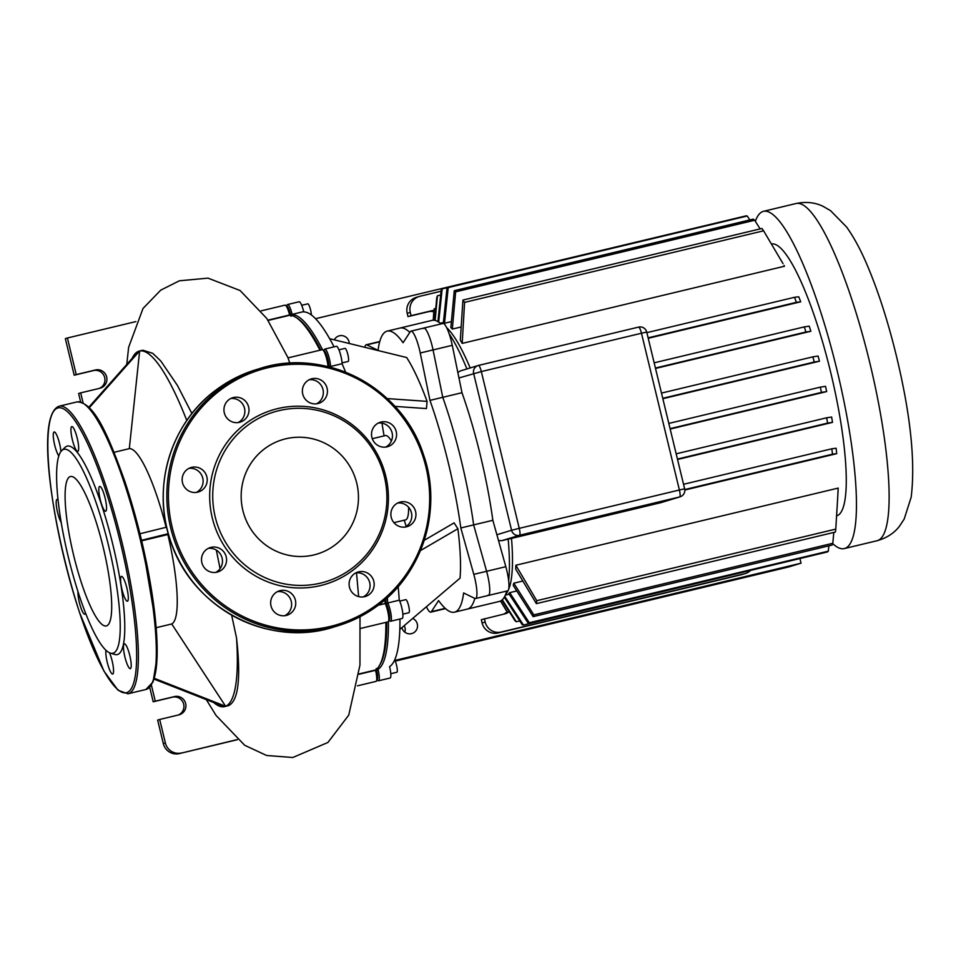 <?xml version="1.0" encoding="UTF-8"?>
<svg xmlns="http://www.w3.org/2000/svg" width="961" height="961" viewBox="0 0 961 961"><rect width="100%" height="100%" fill="white"/><g stroke="black" fill="none" stroke-linecap="round" stroke-linejoin="round"><path stroke-width="1.44" d="M61.78 450.541L65.036 447.382A107.176 21.334 76.5 0 1 101.482 504.693A107.176 21.334 76.5 0 1 114.587 654.405L110.263 653.06A104.845 20.866 76.5 0 1 79.355 595.844A104.845 20.866 76.5 0 1 61.78 450.541A104.845 20.866 76.5 0 1 97.445 506.603A104.845 20.866 76.5 0 1 110.263 653.06M103.776 493.389A12.769 2.547 -103.5 0 0 99.704 486.41A12.769 2.547 -103.5 0 0 101.578 504.261A12.769 2.547 -103.5 0 0 105.65 511.24A12.769 2.547 -103.5 0 0 103.776 493.389M125.543 583.375A12.769 2.547 -103.5 0 0 121.47 576.396A12.769 2.547 -103.5 0 0 123.344 594.246A12.769 2.547 -103.5 0 0 127.417 601.226A12.769 2.547 -103.5 0 0 125.543 583.375M128.45 650.813A12.769 2.547 -103.5 0 0 124.377 643.822A12.769 2.547 -103.5 0 0 126.251 661.685A12.769 2.547 -103.5 0 0 130.324 668.664A12.769 2.547 -103.5 0 0 128.45 650.813M106.01 650.345A12.769 2.547 -103.5 0 0 108.593 667.054A12.769 2.547 -103.5 0 0 112.665 674.033A12.769 2.547 -103.5 0 0 110.791 656.183A12.769 2.547 -103.5 0 0 109.494 652.771M77.973 591.604A12.769 2.547 -103.5 0 0 80.712 607.22A12.769 2.547 -103.5 0 0 84.784 614.211A12.769 2.547 -103.5 0 0 85.505 613.01M58.104 499.948A12.769 2.547 -103.5 0 0 57.071 499.384A12.769 2.547 -103.5 0 0 58.945 517.234A12.769 2.547 -103.5 0 0 61.276 522.688M95.019 518.532A76.82 15.292 -103.5 0 0 70.513 476.524A76.82 15.292 -103.5 0 0 81.781 583.916A76.82 15.292 -103.5 0 0 106.287 625.935A76.82 15.292 -103.5 0 0 95.019 518.532M60.915 451.55A12.769 2.547 -103.5 0 0 58.237 438.937A12.769 2.547 -103.5 0 0 54.164 431.945A12.769 2.547 -103.5 0 0 56.038 449.808A12.769 2.547 -103.5 0 0 58.849 455.958M75.895 433.555A12.769 2.547 -103.5 0 0 71.823 426.576A12.769 2.547 -103.5 0 0 73.697 444.426A12.769 2.547 -103.5 0 0 77.769 451.418A12.769 2.547 -103.5 0 0 75.895 433.555M352.026 570.906A91.043 89.217 -106.9 0 1 227.072 550.148A91.043 89.217 -106.9 0 1 246.064 423.296A91.043 89.217 -106.9 0 1 371.018 444.054A91.043 89.217 -106.9 0 1 352.026 570.906M351.438 568.78A88.712 86.934 -106.9 0 1 229.679 548.563A88.712 86.934 -106.9 0 1 248.19 424.954A88.712 86.934 -106.9 0 1 369.949 445.171A88.712 86.934 -106.9 0 1 351.438 568.78M290.618 613.394A12.769 12.517 73.1 0 0 279.459 590.823A12.769 12.517 73.1 0 0 271.999 608.661A12.769 12.517 73.1 0 0 290.618 613.394M277.465 591.628A12.769 12.517 -106.9 0 1 284.792 615.701M221.462 570.113A12.769 12.517 73.1 0 0 210.315 547.542A12.769 12.517 73.1 0 0 202.843 565.38A12.769 12.517 73.1 0 0 221.462 570.113M208.321 548.347A12.769 12.517 -106.9 0 1 215.648 572.42M202.11 490.122A12.769 12.517 73.1 0 0 190.963 467.551A12.769 12.517 73.1 0 0 183.491 485.389A12.769 12.517 73.1 0 0 202.11 490.122M188.969 468.355A12.769 12.517 -106.9 0 1 196.296 492.428M243.902 420.281A12.769 12.517 73.1 0 0 232.742 397.722A12.769 12.517 73.1 0 0 225.282 415.548A12.769 12.517 73.1 0 0 243.902 420.281M230.748 398.527A12.769 12.517 -106.9 0 1 238.076 422.588M322.331 401.506A12.769 12.517 73.1 0 0 311.184 378.934A12.769 12.517 73.1 0 0 303.712 396.773A12.769 12.517 73.1 0 0 322.331 401.506M309.19 379.739A12.769 12.517 -106.9 0 1 316.517 403.812M391.487 444.787A12.769 12.517 73.1 0 0 380.34 422.227A12.769 12.517 73.1 0 0 372.868 440.054A12.769 12.517 73.1 0 0 391.487 444.787M378.334 423.032A12.769 12.517 -106.9 0 1 385.661 447.093M410.84 524.778A12.769 12.517 73.1 0 0 399.692 502.207A12.769 12.517 73.1 0 0 392.22 520.045A12.769 12.517 73.1 0 0 410.84 524.778M397.686 503.023A12.769 12.517 -106.9 0 1 405.013 527.084M369.06 594.619A12.769 12.517 73.1 0 0 357.9 572.047A12.769 12.517 73.1 0 0 350.441 589.886A12.769 12.517 73.1 0 0 369.06 594.619M355.906 572.852A12.769 12.517 -106.9 0 1 363.234 596.925M334.584 545.295A59.75 58.549 73.1 0 0 352.158 470.566A59.75 58.549 73.1 0 0 282.414 439.706A59.75 58.549 73.1 0 0 265.044 448.439A59.75 58.549 73.1 0 0 247.47 523.168A59.75 58.549 73.1 0 0 317.214 554.029A59.75 58.549 73.1 0 0 334.584 545.295M401.914 627.605A8.06 7.904 73.1 0 0 401.914 627.641A8.06 7.904 73.1 0 0 411.957 633.515A8.06 7.904 73.1 0 0 412.701 618.428M404.197 625.659A8.06 7.904 -106.9 0 1 404.821 632.158M395.211 661.144L788.741 566.93L801.042 563.194L799.984 558.834M394.875 660.423L801.042 563.194M334.308 339.846A8.06 7.904 -106.9 0 1 349.251 343.497M315.568 318.692L718.6 222.423M755.358 221.354A173.4 34.512 76.5 0 1 763.118 211.432A173.4 34.512 76.5 0 1 763.514 211.312A173.4 34.512 76.5 0 1 837.199 370.898A173.4 34.512 76.5 0 1 844.659 548.479A173.4 34.512 76.5 0 1 844.251 548.587A173.4 34.512 76.5 0 1 832.694 543.578M771.479 243.962A139.789 27.821 76.5 0 1 830.833 373.012A139.789 27.821 76.5 0 1 836.755 515.817A139.789 27.821 76.5 0 1 836.635 515.853M461.989 392.713L442.769 397.313A144.498 28.758 76.5 0 1 473.641 524.898L492.849 520.297A144.498 28.758 -103.5 0 0 461.989 392.713L452.271 345.323A20.157 4.012 -103.5 0 0 442.961 323.473L423.741 328.073A20.157 4.012 -103.5 0 0 423.104 328.59M364.904 347.329A20.157 4.012 76.5 0 1 366.165 344.771A20.157 4.012 76.5 0 1 366.85 344.879L378.057 350.345A144.498 28.758 76.5 0 1 387.199 331.113A144.498 28.758 76.5 0 1 403.091 342.717L410.299 331.653A20.157 4.012 76.5 0 1 410.936 331.137A20.157 4.012 76.5 0 1 420.245 352.999L433.051 349.924A20.157 4.012 -103.5 0 0 423.741 328.073A20.157 4.012 76.5 0 1 433.051 349.924L442.769 397.313L433.051 349.924L452.271 345.323M366.85 344.879L379.667 341.804A20.157 4.012 -103.5 0 0 378.97 341.708A20.157 4.012 76.5 0 1 379.667 341.804L379.691 341.804M487.647 595.352A20.157 4.012 -103.5 0 0 488.332 595.46A20.157 4.012 -103.5 0 0 486.602 571.29L473.641 524.898A144.498 28.758 76.5 0 0 442.769 397.313L429.963 400.377A144.498 28.758 76.5 0 1 460.824 527.961L473.797 574.354A20.157 4.012 76.5 0 1 475.527 598.523A20.157 4.012 76.5 0 1 474.83 598.415L463.622 592.949A144.498 28.758 76.5 0 1 454.481 612.169A144.498 28.758 76.5 0 1 438.588 600.565L431.393 611.64A20.157 4.012 76.5 0 1 430.744 612.157L443.562 609.082A20.157 4.012 -103.5 0 0 444.198 608.577L444.679 607.845L444.198 608.577A20.157 4.012 76.5 0 1 443.562 609.082L445.52 608.613M492.849 520.297L505.822 566.69A20.157 4.012 -103.5 0 1 507.552 590.859L475.527 598.523M457.832 372.448L460.307 370.946L478.085 365.54A6.715 6.583 73.1 0 0 473.641 373.493L511.564 530.268L496.885 534.736M498.507 540.538L501.774 540.683L508.177 539.145A144.498 28.758 76.5 0 1 508.645 580.744M506.759 591.051A144.498 28.758 76.5 0 1 504.297 597.153A144.498 28.758 76.5 0 1 499.324 601.442L454.481 612.169M387.199 331.113L400.016 328.049A144.498 28.758 76.5 0 1 409.818 332.386A144.498 28.758 76.5 0 0 400.016 328.049L432.042 320.385A144.498 28.758 76.5 0 1 438.42 321.947A144.498 28.758 76.5 0 1 441.003 323.941M449.135 333.743A144.498 28.758 76.5 0 1 466.926 368.928M474.818 598.403A144.498 28.758 76.5 0 1 467.298 609.106A144.498 28.758 76.5 0 0 474.818 598.403M470.169 367.943A139.789 27.821 -103.5 0 0 446.685 327.677M800.693 301.79L796.357 302.355A173.4 34.512 -103.5 0 0 794.579 297.285L798.735 296.781A139.789 27.821 76.5 0 1 800.693 301.79L648.231 338.284M810.868 331.257L805.895 332.013A173.4 34.512 -103.5 0 0 804.345 326.884L809.234 326.151A139.789 27.821 76.5 0 1 810.868 331.257L655.522 368.447M819.457 361.216L814.231 362.045A173.4 34.512 -103.5 0 0 812.874 356.855L818.075 356.026A139.789 27.821 76.5 0 1 819.457 361.216L662.838 398.707M826.676 391.583L821.475 392.412A173.4 34.512 -103.5 0 0 820.298 387.151L825.523 386.322A139.789 27.821 76.5 0 1 826.676 391.583L670.177 429.05M832.514 422.372L827.625 423.104A173.4 34.512 -103.5 0 0 826.64 417.795L831.613 417.038A139.789 27.821 76.5 0 1 832.514 422.372L677.541 459.478M836.695 453.676L832.538 454.181A173.4 34.512 -103.5 0 0 831.794 448.799L836.118 448.234A139.789 27.821 76.5 0 1 836.695 453.676L684.821 490.026M680.064 496.825A6.715 6.715 0 0 0 684.64 488.813L679.391 490.002A6.715 1.333 76.5 0 1 679.691 496.933A6.715 6.583 73.1 0 0 680.064 496.825L660.772 502.687L511.516 538.412A139.789 27.821 -103.5 0 1 508.429 589.874M504.297 597.153L507.528 591.64A139.789 27.821 -103.5 0 0 508.297 590.15M513.799 583.195L533.799 614.86A173.4 34.512 76.5 0 1 533.127 616.638L513.222 585.369A139.789 27.821 -103.5 0 0 513.799 583.195L522.748 581.057M509.702 592.649L529.307 622.74A173.4 34.512 76.5 0 1 528.406 623.521L508.813 593.55A139.789 27.821 -103.5 0 0 509.702 592.649L516.766 590.955M838.172 488.092A139.789 27.821 76.5 0 1 838.052 491.059L837.704 497.57L838.172 488.092L515.853 565.248L536.755 600.685A173.4 34.512 76.5 0 1 536.37 603.628L515.685 569.08A139.789 27.821 -103.5 0 0 515.853 565.248M784.5 266.233L784.032 265.416A139.789 27.821 76.5 0 1 784.5 266.233L462.181 343.401A139.789 27.821 -103.5 0 0 460.307 340.194L462.926 300.06A173.4 34.512 76.5 0 1 464.595 302.379L462.181 343.401M461.076 326.98L452.331 329.082A139.789 27.821 -103.5 0 0 450.853 327.533L454.265 290.678A173.4 34.512 76.5 0 1 455.646 291.832L452.331 329.082M451.382 321.611L444.523 323.256A139.789 27.821 -103.5 0 0 443.357 322.98L447.081 287.411A173.4 34.512 76.5 0 1 448.222 287.579L444.523 323.256M441.087 291.207L419.921 296.276A13.442 13.178 73.1 0 0 410.275 312.409L411.068 315.664L407.993 316.601L407.2 313.346A13.442 13.178 -106.9 0 1 416.089 297.417L419.176 296.481M433.964 310.475A10.751 10.535 73.1 0 0 431.561 310.763L411.068 315.664M407.993 316.601L428.486 311.7A10.751 10.535 -106.9 0 1 433.795 311.832M508.549 612.157A10.751 10.535 -106.9 0 1 504.885 613.851L481.317 619.689L482.098 622.956A13.442 13.178 73.1 0 0 498.074 632.951L741.484 574.678A13.442 13.178 73.1 0 0 742.228 574.474L745.316 573.537A13.442 13.178 -106.9 0 1 744.559 573.753L501.149 632.014A13.442 13.178 -106.9 0 1 485.173 622.019L484.392 618.752M750.241 570.738A13.442 13.178 -106.9 0 1 745.316 573.537M503.708 614.127A10.751 10.535 73.1 0 0 507.096 611.64M508.177 539.145L511.516 538.412M814.231 362.045L662.742 398.31M820.298 387.151L668.82 423.417M821.475 392.412L670.081 428.654M826.64 417.795L676.172 453.82M827.625 423.104L677.445 459.058M831.794 448.799L683.547 484.284M832.538 454.181L684.773 489.545M504.753 596.373L523.469 625.022L822.52 553.116M500.681 600.925L507.636 612.385A173.4 34.512 76.5 0 1 505.966 610.055L500.525 600.997M502.279 599.772L516.285 621.755A173.4 34.512 76.5 0 1 514.916 620.602L501.918 600.084M523.469 625.022A173.4 34.512 76.5 0 1 522.328 624.866L504.285 597.177M519.769 620.926L516.285 621.755M509.414 611.953L507.636 612.385M528.406 623.521L827.409 551.95A173.4 34.512 -103.5 0 0 828.322 551.17L828.875 545.836M533.127 616.638L832.13 545.055A173.4 34.512 -103.5 0 0 832.803 543.277L833.8 532.43M536.37 603.628L835.373 532.058A173.4 34.512 -103.5 0 0 835.77 529.103L837.704 497.57M812.874 356.855L661.48 393.085M835.77 529.103L536.755 600.685M805.895 332.013L655.426 368.039M804.345 326.884L654.165 362.826M832.803 543.277L533.799 614.86M796.357 302.355L648.122 337.84M794.579 297.285L646.861 332.65M828.322 551.17L529.307 622.74M783.023 263.662L763.599 230.808A173.4 34.512 -103.5 0 0 761.941 228.478L462.926 300.06M760.151 228.91L754.661 220.261A173.4 34.512 -103.5 0 0 753.28 219.108L454.265 290.678M749.808 219.937L747.238 215.997A173.4 34.512 -103.5 0 0 746.096 215.841L447.081 287.411M754.661 220.261L455.646 291.832M763.599 230.808L464.595 302.379M747.238 215.997L448.222 287.579M437.928 321.647L441.243 289.693A173.4 34.512 76.5 0 1 442.156 288.913L438.672 322.115M434.696 320.349L436.762 297.586A173.4 34.512 76.5 0 1 437.435 295.808L435.129 320.445M433.231 320.229L433.795 311.76A173.4 34.512 76.5 0 1 434.192 308.805L433.375 320.229M435.765 308.433L434.192 308.805M440.691 295.027L437.435 295.808M447.057 287.747L442.156 288.913M408.569 507.192A43.353 8.625 76.5 0 1 405.65 519.853A43.353 8.625 76.5 0 1 405.554 519.877A43.353 8.625 76.5 0 1 405.446 519.901M402.851 614.163L408.918 612.71A6.715 1.333 -103.5 0 0 409.374 610.523A6.715 1.333 -103.5 0 0 407.945 603.352A6.715 1.333 -103.5 0 0 405.782 599.64L399.728 601.093M390.791 673.709L396.857 672.256A6.715 1.333 -103.5 0 0 396.857 672.256A6.715 1.333 -103.5 0 0 396.869 672.256A6.715 1.333 -103.5 0 0 396.953 667.162A6.715 1.333 -103.5 0 0 394.635 659.991M342.068 362.898L348.134 361.456A6.715 1.333 -103.5 0 0 348.362 357.096A6.715 1.333 -103.5 0 0 346.356 350.02A6.715 1.333 -103.5 0 0 344.999 348.375L338.933 349.828M460.824 527.961L473.641 524.898L486.602 571.29A20.157 4.012 76.5 0 1 488.332 595.46M430.744 612.157A20.157 4.012 76.5 0 1 426.456 606.715M406.191 526.4A144.498 28.758 76.5 0 1 404.257 520.189M384.076 435.874A144.498 28.758 76.5 0 1 381.985 423.128M420.245 352.999L429.963 400.377M329.659 338.704L406.659 357.528A131.056 26.079 76.5 0 1 427.08 401.374L426.444 408.581L394.959 406.383M424.221 540.322L454.097 522.88L457.892 528.742A131.056 26.079 76.5 0 1 460.031 578.15L399.824 629.383M311.352 314.944A6.715 1.333 -103.5 0 0 309.959 307.688A6.715 1.333 -103.5 0 0 307.76 303.844A6.715 1.333 -103.5 0 0 307.736 303.856L301.694 305.298M330.896 367.39A182.806 36.386 -103.5 0 0 330.596 366.694L328.95 367.054M384.905 599.844A182.806 36.386 76.5 0 1 385.145 603.352L386.082 603.208L386.562 604.229L386.082 603.208A181.461 36.11 -103.5 0 0 385.805 599.051A181.461 36.11 76.5 0 1 386.082 603.208L387.703 602.739A182.806 36.386 -103.5 0 0 387.343 597.67M322.548 349.684A182.806 36.386 -103.5 0 0 292.228 314.667L290.991 316.289M296.817 317.983A181.461 36.11 76.5 0 1 320.818 350.02A181.461 36.11 -103.5 0 0 297.574 318.451L296.036 317.466A182.806 36.386 76.5 0 1 319.953 350.224M385.866 622.38A182.806 36.386 76.5 0 1 379.379 665.625L380.304 664.051A181.461 36.11 -103.5 0 0 386.742 622.163A181.461 36.11 76.5 0 1 379.835 664.808M376.207 668.544L378.045 669.385A182.806 36.386 -103.5 0 0 388.424 621.575M379.379 665.625A182.806 36.386 76.5 0 1 375.487 669.997L375.559 670.31A10.751 2.138 76.5 0 1 376.388 681.073L377.301 679.499A9.406 1.874 -103.5 0 0 376.58 670.081L376.4 669.324L376.58 670.081A9.406 1.874 76.5 0 1 376.712 679.751M377.024 679.98L378.093 680.664A10.751 2.138 -103.5 0 0 378.574 680.784A10.751 2.138 -103.5 0 0 378.117 669.697L359.138 674.238M287.603 304.529L299.135 301.766A10.751 2.138 -103.5 0 1 303.688 311.604L292.156 314.355A10.751 2.138 -103.5 0 0 287.603 304.529A10.751 2.138 -103.5 0 0 287.231 304.841L286.582 305.946M286.414 306.283A9.406 1.874 76.5 0 1 290.618 314.74L290.763 315.352L290.618 314.74A9.406 1.874 -103.5 0 0 287.051 306.247L285.513 305.262A10.751 2.138 76.5 0 1 289.597 314.968L289.669 315.28A182.806 36.386 76.5 0 1 296.036 317.466M378.658 604.901L385.241 603.556A10.751 2.138 76.5 0 1 388.268 613.851A10.751 2.138 76.5 0 1 388.448 621.527L389.373 619.953A9.406 1.874 -103.5 0 0 389.217 613.238A9.406 1.874 -103.5 0 0 386.562 604.229A9.406 1.874 76.5 0 1 389.445 614.704A9.406 1.874 76.5 0 1 388.785 620.205M389.085 620.434L390.166 621.118A10.751 2.138 -103.5 0 0 390.634 621.238A10.751 2.138 -103.5 0 0 391.007 614.259A10.751 2.138 -103.5 0 0 387.8 602.943L399.332 600.181L387.8 602.943L386.562 604.229L385.241 603.556L378.226 605.238M324.842 349.059L336.374 346.296A10.751 2.138 -103.5 0 1 339.822 352.243A10.751 2.138 -103.5 0 1 342.116 363.702L330.584 366.465A10.751 2.138 -103.5 0 0 328.29 354.993A10.751 2.138 -103.5 0 0 324.842 349.059A10.751 2.138 -103.5 0 0 324.47 349.384L323.833 350.477M323.653 350.813A9.406 1.874 76.5 0 1 326.704 355.318A9.406 1.874 76.5 0 1 328.902 365.901L328.938 366.886L328.902 365.901A9.406 1.874 -103.5 0 0 327.172 356.735A9.406 1.874 -103.5 0 0 324.289 350.777L322.752 349.792A10.751 2.138 76.5 0 1 328.001 366.658M398.166 586.594A182.806 36.386 76.5 0 1 399.235 599.976M390.634 621.238L402.166 618.476A10.751 2.138 -103.5 0 0 402.539 611.496A10.751 2.138 -103.5 0 0 399.332 600.181M399.956 619.004A182.806 36.386 76.5 0 1 389.577 666.634M378.574 680.784L390.106 678.022A10.751 2.138 -103.5 0 0 389.649 666.934M303.76 311.905A182.806 36.386 76.5 0 1 334.044 346.861M342.128 363.931A182.806 36.386 76.5 0 1 345.684 372.291M420.425 550.605L457.892 528.742M387.223 398.587L427.08 401.374M385.265 435.585A43.353 8.625 76.5 0 1 385.373 435.561A43.353 8.625 76.5 0 1 391.403 441.003M89.313 407.728L139.645 350.957L138.36 351.354L88.82 407.236M139.645 350.957L142.877 350.224L139.645 350.993L129.315 448.655L114.119 452.295M228.79 705.542L224.321 706.683L228.778 705.506L225.607 706.299L154.313 678.322M156.126 627.713L171.731 623.977L225.595 706.263A182.806 36.386 76.5 0 0 236.538 638.044L231.649 615.148M154.072 679.127L224.321 706.683M168.499 534.376L167.875 534.544A90.262 17.959 76.5 0 1 171.731 623.977M167.875 534.544L141.651 540.815M129.315 448.655A90.262 17.959 76.5 0 1 166.109 527.289M228.778 705.506C238.412 700.605 240.995 678.118 236.538 638.044M224.273 706.671A182.806 36.386 76.5 0 1 213.642 702.503M132.125 358.393A182.806 36.386 76.5 0 1 138.312 351.402M139.645 350.993A182.806 36.386 76.5 0 1 186.794 420.51M191.912 413.566L177.413 385.421L160.775 360.976L152.763 353.336L142.877 350.224M220.069 568.624L216.345 550.124M141.531 540.298L168.295 533.679M166.649 527.157L139.946 533.763M181.341 752.968A13.442 13.178 -106.9 0 1 165.376 742.973L163.322 743.598A13.442 13.178 73.1 0 0 179.299 753.592L237.223 739.598M163.322 743.598L157.64 720.089L159.682 719.465L165.376 742.973M151.394 685.157L155.262 701.17L153.207 701.794L149.7 687.283M159.682 719.465L178.902 714.864A9.406 9.226 73.1 0 0 185.593 703.296A9.406 9.226 73.1 0 0 174.482 696.569L155.262 701.17M237.343 739.706L179.299 753.592M153.207 701.794L172.427 697.193A9.406 9.226 -106.9 0 1 178.302 715.008M388.448 621.527A10.751 2.138 76.5 0 1 388.076 621.851L360.483 628.458M376.388 681.073A10.751 2.138 76.5 0 1 376.015 681.397L357.516 685.818M289.85 363.198L287.988 357.876L322.283 349.672A10.751 2.138 76.5 0 1 322.752 349.792M261.236 310.835L285.045 305.142A10.751 2.138 76.5 0 1 285.513 305.262M359.174 673.913L375.487 669.997M289.669 315.28L268.119 320.433M83.09 402.839L80.676 392.869L78.622 393.493L80.664 401.95M99.295 388.412A9.406 9.226 73.1 0 0 93.409 370.598L74.201 375.198L76.243 374.574L67.402 337.996L135.873 321.599M76.243 374.574L95.463 369.973A9.406 9.226 -106.9 0 1 106.575 376.7A9.406 9.226 -106.9 0 1 99.896 388.268L80.676 392.869M67.402 337.996L65.348 338.62L74.201 375.198M127.945 693.794L118.107 690.286L103.968 671.162L79.619 612.77C52.206 527.793 34.944 415.416 59.102 406.203A147.862 29.431 76.5 0 1 106.275 487.071A147.862 29.431 76.5 0 1 127.945 693.794L145.88 689.505A147.862 29.431 -103.5 0 0 124.209 482.782A147.862 29.431 -103.5 0 0 77.036 401.914C94.442 402.191 108.425 435.489 125.374 482.927L142.288 543.542L155.766 623.593L157.063 657.084L153.087 681.866L145.88 689.505M104.881 487.96A146.516 29.154 -103.5 0 0 49.72 422.011A146.516 29.154 -103.5 0 0 79.607 612.662A146.516 29.154 -103.5 0 0 134.768 678.61A146.516 29.154 -103.5 0 0 104.881 487.96M125.374 483.047A146.516 29.154 76.5 0 1 151.43 684.292M256.046 369.685A134.42 131.717 73.1 0 0 216.97 389.313C228.886 380.544 241.92 373.997 256.046 369.685L259.638 368.592C324.95 346.909 402.383 387.547 423.429 454.493C442.793 508.609 422.984 573.333 377.024 606.127A134.42 131.717 -106.9 0 1 337.936 625.767A134.42 131.717 -106.9 0 1 181.016 556.347A134.42 131.717 -106.9 0 1 220.562 388.22A134.42 131.717 -106.9 0 1 259.638 368.592A134.42 131.717 -106.9 0 1 416.545 438A134.42 131.717 -106.9 0 1 377.036 606.115M376.484 604.974A133.074 130.396 73.1 0 0 404.245 419.561A133.074 130.396 73.1 0 0 221.607 389.229A133.074 130.396 73.1 0 0 193.846 574.642A133.074 130.396 73.1 0 0 376.484 604.974M334.344 626.86C269.044 648.543 191.599 607.905 170.553 540.959C151.201 486.843 170.998 422.107 216.958 389.325A134.42 131.717 73.1 0 0 177.437 557.44A134.42 131.717 73.1 0 0 334.344 626.86L337.936 625.767C352.062 621.443 365.096 614.896 377.024 606.127M869.621 362.057A173.4 34.512 76.5 0 1 877.321 540.659A173.4 34.512 76.5 0 1 876.925 540.767C886.535 538.124 894.066 533.271 899.508 526.196L904.217 519L911.184 497.149C915.497 461.712 910.572 414.659 896.409 355.99C888.06 321.707 878.378 291.543 867.339 265.488C860.852 250.112 853.921 237.259 846.545 226.964L830.556 210.663L823.096 206.351C815 202.435 806.027 201.486 796.188 203.492A173.4 34.512 76.5 0 1 869.621 362.057M431.393 611.64L445.207 608.337M458.962 377.961L481.329 371.571A6.715 1.333 -103.5 0 0 478.482 365.432A6.715 1.333 -103.5 0 0 478.47 365.432A6.715 6.583 73.1 0 0 478.085 365.54A6.715 6.715 0 0 1 478.482 365.432L638.621 327.1A6.715 1.333 76.5 0 1 641.467 333.239L646.717 332.05A6.715 6.715 0 0 0 638.621 327.1A6.715 1.333 76.5 0 0 638.609 327.1L478.494 365.42M473.797 574.354L505.822 566.69M410.275 312.409L407.2 313.346M428.486 311.7L431.561 310.763M744.559 573.753L741.484 574.678M485.173 622.019L482.098 622.956M498.074 632.951L501.149 632.014M501.774 540.683L519.553 535.265A6.715 1.333 -103.5 0 0 519.252 528.346L511.564 530.268A6.715 6.583 73.1 0 0 519.553 535.265L679.691 496.933L660.772 502.687M519.252 528.346L481.329 371.571L641.467 333.239L679.391 490.002L519.252 528.346M267.939 320.157L303.688 311.604M328.29 366.73L328.902 365.901L330.584 366.465L342.116 363.702M172.427 697.193L174.482 696.569M95.463 369.973L93.409 370.598M59.102 406.203L77.036 401.914M844.251 548.587L876.925 540.767M505.486 595.123L509.258 594.222M366.165 344.771L379.763 341.515M440.39 323.22L443.405 322.5M646.717 332.05L684.64 488.813M441.375 323.857L438.42 321.947M763.514 211.312L796.188 203.492M393.926 522.664L405.554 519.877M423.741 328.073L410.936 331.137M372.291 438.696L385.373 435.561M206.291 699.608L216.093 715.489L244.707 745.28L266.593 755.478L292.793 757.508L327.917 742.469L348.747 715.116L359.955 665.096L360.003 616.746M358.633 596.613L356.519 572.804M288.084 357.864L266.822 318.499L240.094 290.522L208.02 278.137L179.371 280.804L160.727 290.15L143.021 308.457L128.642 347.281L126.768 364.423"/></g></svg>
